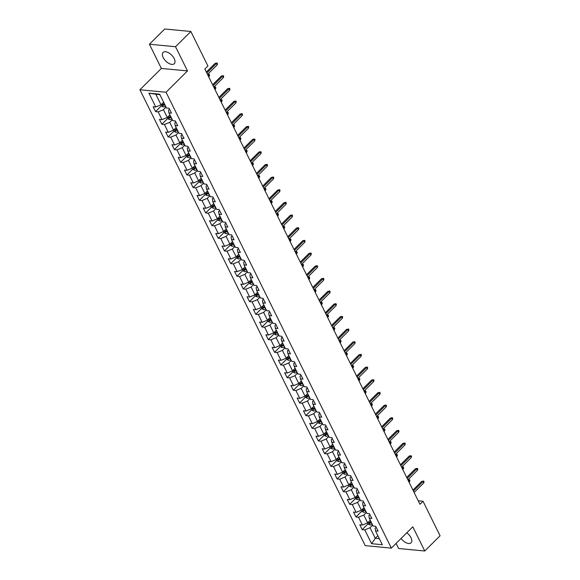 <?xml version="1.0" encoding="UTF-8"?>
<svg xmlns="http://www.w3.org/2000/svg" width="580" height="580" viewBox="0 0 580 580"><rect width="100%" height="100%" fill="white"/><g stroke="black" fill="none" stroke-linecap="round" stroke-linejoin="round"><path stroke-width="0.87" d="M401.084 538.457A7.939 4.191 -134.8 0 0 411.075 542.793A7.939 4.191 -134.8 0 0 410.988 537.689A7.939 4.191 -134.8 0 0 406.79 532.781M174.203 58.594A7.939 4.191 -134.8 0 0 168.599 52.773A7.939 4.191 -134.8 0 0 163.096 52.439A7.939 4.191 -134.8 0 0 163.183 57.543A7.939 4.191 -134.8 0 0 168.78 63.365A7.939 4.191 -134.8 0 0 174.29 63.698A7.939 4.191 -134.8 0 0 174.203 58.594M396.111 543.402L398.634 548.506L424.763 551L440.082 535.768L423.023 501.25L418.231 500.794M139.918 89.762L365.226 545.635L391.355 548.129L166.047 92.256L139.918 89.762L161.363 68.433L187.492 70.927L175.537 46.726L149.408 44.232L161.363 68.433M149.408 44.232L164.727 29L190.856 31.494L175.537 46.726M376.137 527.213L375.137 528.206L375.507 530.91L378.087 531.157L375.68 526.285L373.099 526.038L369.25 518.245L371.824 518.491L369.416 513.619L366.843 513.372L362.986 505.579L365.567 505.825L363.16 500.953L360.579 500.707L356.729 492.906L359.303 493.152L356.896 488.28L354.315 488.034L350.465 480.24L353.046 480.486L350.632 475.614L348.058 475.368L344.201 467.574L346.782 467.821L344.375 462.949L341.794 462.702L337.944 454.909L340.518 455.155L338.111 450.283L335.537 450.036L331.68 442.236L334.261 442.482L331.854 437.61L329.273 437.363L325.423 429.57L327.997 429.816L325.59 424.944L323.017 424.698L319.16 416.904L321.74 417.15L319.333 412.278L316.752 412.032L312.903 404.238L315.476 404.477L313.07 399.605L310.496 399.366L306.639 391.565L309.22 391.812L306.813 386.94L304.232 386.693L300.382 378.899L302.956 379.146L300.549 374.274L297.968 374.027L294.118 366.234L296.699 366.48L294.285 361.608L291.711 361.362L287.854 353.561L290.435 353.807L288.028 348.935L285.447 348.689L281.597 340.895L284.171 341.142L281.764 336.269L279.19 336.023L275.333 328.229L277.914 328.476L275.507 323.604L272.926 323.357L269.077 315.563L271.65 315.81L269.243 310.938L266.669 310.692L262.812 302.89L265.394 303.137L262.986 298.265L260.406 298.019L256.556 290.225L259.13 290.471L256.723 285.599L254.149 285.353L250.292 277.559L252.873 277.805L250.466 272.933L247.885 272.687L244.035 264.893L246.609 265.132L244.202 260.26L241.621 260.021L237.771 252.22L240.352 252.467L237.938 247.595L235.364 247.348L231.507 239.554L234.088 239.801L231.681 234.929L229.1 234.682L225.25 226.889L227.824 227.135L225.417 222.263L222.843 222.017L218.986 214.216L221.567 214.462L219.16 209.59L216.579 209.344L212.73 201.55L215.303 201.796L212.896 196.924L210.323 196.678L206.465 188.884L209.046 189.131L206.639 184.259L204.058 184.012L200.209 176.219L202.782 176.465L200.375 171.593L197.802 171.346L193.945 163.546L196.526 163.792L194.119 158.92L191.538 158.674L187.688 150.88L190.262 151.126L187.855 146.254L185.274 146.008L181.424 138.214L184.005 138.46L181.591 133.588L179.017 133.342L175.167 125.548L177.741 125.795L175.334 120.923L172.753 120.676L168.903 112.875L171.477 113.122L169.07 108.25L166.496 108.003L159.674 94.199L148.937 93.177L155.817 94.257L161.037 104.813L163.64 102.225M375.507 530.91L382.329 544.714L371.599 543.692L364.776 529.888L362.195 529.641L367.959 523.914M148.937 93.177L155.759 106.981L153.185 106.734L155.592 111.606L158.166 111.853L162.023 119.647L159.442 119.4L161.849 124.272L164.43 124.519L168.28 132.32L165.706 132.073L168.113 136.945L170.694 137.192L174.544 144.986L171.963 144.739L174.377 149.611L176.951 149.857L180.808 157.651L178.227 157.405L180.634 162.277L183.215 162.523L187.064 170.317L184.491 170.071L186.898 174.95L189.471 175.189L193.329 182.99L190.748 182.743L193.155 187.615L195.736 187.862L199.585 195.656L197.012 195.409L199.418 200.281L201.992 200.528L205.849 208.321L203.268 208.075L205.675 212.947L208.256 213.194L212.106 220.987L209.532 220.748L211.939 225.62L214.513 225.867L218.37 233.66L215.789 233.414L218.196 238.286L220.777 238.532L224.627 246.326L222.053 246.079L224.46 250.951L227.041 251.198L230.891 258.992L228.31 258.745L230.724 263.617L233.298 263.864L237.155 271.665L234.574 271.418L236.981 276.29L239.562 276.537L243.411 284.33L240.838 284.084L243.245 288.956L245.819 289.202L249.675 296.996L247.094 296.75L249.501 301.622L252.082 301.868L255.932 309.662L253.358 309.415L255.765 314.287L258.339 314.534L262.196 322.335L259.615 322.089L262.022 326.961L264.603 327.207L268.453 335.001L265.879 334.754L268.286 339.626L270.86 339.873L274.717 347.666L272.136 347.42L274.543 352.292L277.124 352.538L280.974 360.332L278.4 360.093L280.807 364.965L283.388 365.204L287.238 373.005L284.657 372.759L287.071 377.631L289.645 377.877L293.502 385.671L290.921 385.424L293.328 390.297L295.909 390.543L299.758 398.337L297.185 398.09L299.592 402.962L302.165 403.209L306.022 411.01L303.442 410.763L305.849 415.635L308.43 415.882L312.279 423.675L309.705 423.429L312.113 428.301L314.686 428.548L318.543 436.341L315.962 436.095L318.369 440.967L320.95 441.213L324.8 449.007L322.226 448.76L324.633 453.632L327.207 453.879L331.064 461.68L328.483 461.434L330.89 466.305L333.471 466.552L337.321 474.346L334.747 474.099L337.154 478.971L339.735 479.218L343.585 487.012L341.004 486.765L343.418 491.637L345.992 491.884L349.841 499.677L347.268 499.431L349.675 504.31L352.256 504.549L356.106 512.35L353.532 512.104L355.939 516.976L358.512 517.222L362.369 525.016L359.788 524.769L362.195 529.641M190.856 31.494L207.915 66.004L204.849 69.049L419.963 504.303L423.023 501.25M369.25 518.245L368.873 515.54L369.873 514.54M370.243 520.26L367.64 522.848L363.79 515.054L366.393 512.466M362.369 525.016L367.64 522.848M358.512 517.222L363.79 515.054M362.986 505.579L362.616 502.867L363.617 501.874M363.986 507.594L361.383 510.183L357.526 502.382L360.129 499.8M356.106 512.35L361.383 510.183M352.256 504.549L357.526 502.382M356.729 492.906L356.352 490.201L357.352 489.208M357.722 494.928L355.119 497.51L351.27 489.716L353.873 487.127M349.841 499.677L355.119 497.51M345.992 491.884L351.27 489.716M350.465 480.24L350.095 477.536L351.089 476.542M351.458 482.255L348.863 484.844L345.006 477.05L347.608 474.462M343.585 487.012L348.863 484.844M339.735 479.218L345.006 477.05M344.201 467.574L343.831 464.863L344.832 463.87M345.201 469.59L342.599 472.178L338.749 464.384L341.352 461.796M337.321 474.346L342.599 472.178M333.471 466.552L338.749 464.384M337.944 454.909L337.567 452.197L338.568 451.204M338.938 456.924L336.342 459.512L332.485 451.711L335.088 449.13M331.064 461.68L336.342 459.512M327.207 453.879L332.485 451.711M331.68 442.236L331.31 439.531L332.311 438.538M332.681 444.251L330.078 446.839L326.228 439.046L328.824 436.457M324.8 449.007L330.078 446.839M320.95 441.213L326.228 439.046M325.423 429.57L325.046 426.865L326.047 425.872M326.417 431.585L323.814 434.173L319.964 426.38L322.567 423.791M318.543 436.341L323.814 434.173M314.686 428.548L319.964 426.38M319.16 416.904L318.79 414.192L319.79 413.199M320.16 418.92L317.557 421.508L313.7 413.714L316.303 411.126M312.279 423.675L317.557 421.508M308.43 415.882L313.7 413.714M312.903 404.238L312.526 401.527L313.526 400.534M313.896 406.254L311.293 408.835L307.443 401.041L310.046 398.453M306.022 411.01L311.293 408.835M302.165 403.209L307.443 401.041M306.639 391.565L306.269 388.861L307.269 387.868M307.639 393.581L305.036 396.169L301.18 388.375L303.782 385.787M299.758 398.337L305.036 396.169M295.909 390.543L301.18 388.375M300.382 378.899L300.005 376.195L301.005 375.195M301.375 380.915L298.772 383.503L294.923 375.709L297.525 373.121M293.502 385.671L298.772 383.503M289.645 377.877L294.923 375.709M294.118 366.234L293.748 363.522L294.742 362.529M295.118 368.249L292.516 370.837L288.659 363.036L291.262 360.455M287.238 373.005L292.516 370.837M283.388 365.204L288.659 363.036M287.854 353.561L287.484 350.856L288.485 349.863M288.855 355.583L286.252 358.164L282.402 350.371L285.005 347.782M280.974 360.332L286.252 358.164M277.124 352.538L282.402 350.371M281.597 340.895L281.22 338.191L282.221 337.197M282.59 342.911L279.995 345.499L276.138 337.705L278.741 335.117M274.717 347.666L279.995 345.499M270.86 339.873L276.138 337.705M275.333 328.229L274.964 325.525L275.964 324.524M276.334 330.245L273.731 332.833L269.881 325.039L272.477 322.451M268.453 335.001L273.731 332.833M264.603 327.207L269.881 325.039M269.077 315.563L268.7 312.852L269.7 311.859M270.07 317.579L267.467 320.167L263.617 312.366L266.22 309.785M262.196 322.335L267.467 320.167M258.339 314.534L263.617 312.366M262.812 302.89L262.443 300.186L263.443 299.193M263.813 304.913L261.21 307.494L257.353 299.7L259.956 297.112M255.932 309.662L261.21 307.494M252.082 301.868L257.353 299.7M256.556 290.225L256.179 287.52L257.179 286.527M257.549 292.24L254.946 294.829L251.096 287.035L253.699 284.446M249.675 296.996L254.946 294.829M245.819 289.202L251.096 287.035M250.292 277.559L249.922 274.848L250.923 273.854M251.292 279.575L248.689 282.163L244.832 274.369L247.435 271.781M243.411 284.33L248.689 282.163M239.562 276.537L244.832 274.369M244.035 264.893L243.658 262.182L244.658 261.188M245.028 266.909L242.425 269.497L238.576 261.696L241.179 259.108M237.155 271.665L242.425 269.497M233.298 263.864L238.576 261.696M237.771 252.22L237.401 249.516L238.394 248.523M238.771 254.236L236.169 256.824L232.312 249.03L234.914 246.442M230.891 258.992L236.169 256.824M227.041 251.198L232.312 249.03M231.507 239.554L231.137 236.85L232.138 235.857M232.507 241.57L229.905 244.158L226.055 236.364L228.658 233.776M224.627 246.326L229.905 244.158M220.777 238.532L226.055 236.364M225.25 226.889L224.873 224.177L225.874 223.184M226.243 228.904L223.648 231.493L219.791 223.692L222.394 221.111M218.37 233.66L223.648 231.493M214.513 225.867L219.791 223.692M218.986 214.216L218.617 211.512L219.617 210.518M219.987 216.238L217.384 218.819L213.534 211.026L216.13 208.438M212.106 220.987L217.384 218.819M208.256 213.194L213.534 211.026M212.73 201.55L212.352 198.846L213.353 197.852M213.723 203.565L211.12 206.154L207.27 198.36L209.873 195.772M205.849 208.321L211.12 206.154M201.992 200.528L207.27 198.36M206.465 188.884L206.096 186.18L207.096 185.179M207.466 190.9L204.863 193.488L201.013 185.694L203.609 183.106M199.585 195.656L204.863 193.488M195.736 187.862L201.013 185.694M200.209 176.219L199.832 173.507L200.832 172.514M201.202 178.234L198.599 180.822L194.749 173.021L197.352 170.44M193.329 182.99L198.599 180.822M189.471 175.189L194.749 173.021M193.945 163.546L193.575 160.841L194.575 159.848M194.945 165.568L192.343 168.149L188.486 160.356L191.088 157.767M187.064 170.317L192.343 168.149M183.215 162.523L188.486 160.356M187.688 150.88L187.311 148.175L188.311 147.182M188.681 152.895L186.079 155.483L182.229 147.69L184.832 145.101M180.808 157.651L186.079 155.483M176.951 149.857L182.229 147.69M181.424 138.214L181.054 135.502L182.047 134.509M182.424 140.229L179.822 142.818L175.965 135.024L178.567 132.436M174.544 144.986L179.822 142.818M170.694 137.192L175.965 135.024M175.167 125.548L174.79 122.837L175.791 121.843M176.16 127.564L173.558 130.152L169.708 122.351L172.311 119.77M168.28 132.32L173.558 130.152M164.43 124.519L169.708 122.351M168.903 112.875L168.526 110.171L169.527 109.178M169.897 114.891L167.301 117.479L163.444 109.685L166.047 107.097M162.023 119.647L167.301 117.479M158.166 111.853L163.444 109.685M155.759 106.981L161.037 104.813M424.763 551L412.8 526.799L391.355 548.129M187.492 70.927L166.047 92.256M159.891 94.649L155.817 94.257M377.87 535.688L375.267 538.276L379.342 538.668M372.65 525.132L370.047 527.72L375.267 538.276L371.599 543.692M364.776 529.888L370.047 527.72M155.592 111.606L161.349 105.879M161.849 124.272L167.613 118.552M168.113 136.945L173.869 131.218M174.377 149.611L180.133 143.883M180.634 162.277L186.398 156.549M186.898 174.95L192.654 169.222M193.155 187.615L198.918 181.888M199.418 200.281L205.175 194.554M205.675 212.947L211.439 207.219M211.939 225.62L217.696 219.893M218.196 238.286L223.96 232.558M224.46 250.951L230.216 245.224M230.724 263.617L236.481 257.897M236.981 276.29L242.737 270.563M243.245 288.956L249.001 283.228M249.501 301.622L255.265 295.894M255.765 314.287L261.522 308.567M262.022 326.961L267.786 321.233M268.286 339.626L274.043 333.899M274.543 352.292L280.307 346.564M280.807 364.965L286.563 359.238M287.071 377.631L292.827 371.903M293.328 390.297L299.084 384.569M299.592 402.962L305.348 397.235M305.849 415.635L311.612 409.908M312.113 428.301L317.869 422.574M318.369 440.967L324.133 435.239M324.633 453.632L330.39 447.912M330.89 466.305L336.654 460.578M337.154 478.971L342.911 473.244M343.418 491.637L349.174 485.909M349.675 504.31L355.431 498.583M355.939 516.976L361.695 511.248M206.806 73.007L216.376 63.481L215.107 63.365L217.05 62.988L216.376 63.481L217.101 64.945L207.524 74.465M215.107 63.365L206.342 72.079M217.05 62.988L217.457 63.8L217.101 64.945M160.856 104.886L161.399 105.981L163.212 106.923A2.697 1.225 -26.3 0 0 165.474 106.343L165.633 106.263M164.387 103.74L164.234 103.827A2.697 1.225 153.7 0 1 162.574 104.385L163.053 105.357A2.697 1.225 -26.3 0 0 164.713 104.799L164.872 104.719M164.604 104.175L164.379 104.291A1.37 0.623 153.7 0 1 163.937 104.48L163.053 105.357M213.063 85.673L222.64 76.154L221.371 76.031L223.314 75.661L222.64 76.154L223.365 77.611L213.788 87.138M221.371 76.031L212.606 84.745M223.314 75.661L223.713 76.473L223.365 77.611M219.327 98.339L228.904 88.82L227.628 88.697L229.579 88.327L228.904 88.82L229.622 90.284L220.045 99.803M227.628 88.697L218.863 97.411M229.579 88.327L229.977 89.139L229.622 90.284M167.12 117.551L167.656 118.646L169.476 119.596A2.697 1.225 -26.3 0 0 171.738 119.009L171.89 118.929M170.65 116.413L170.491 116.493A2.697 1.225 153.7 0 1 168.838 117.051L169.316 118.023A2.697 1.225 -26.3 0 0 170.977 117.465L171.129 117.385M170.861 116.841L170.643 116.957A1.37 0.623 153.7 0 1 170.201 117.145L169.316 118.023M207.575 74.566L209.192 74.312L209.59 75.124L209.242 76.263L208.517 74.806L207.966 75.356M209.192 74.312L207.655 74.719M209.242 76.263L208.684 76.814M173.384 130.225L173.92 131.312L175.733 132.262A2.697 1.225 -26.3 0 0 177.995 131.674L178.154 131.595M176.907 129.079L176.755 129.159A2.697 1.225 153.7 0 1 175.095 129.717L175.581 130.696A2.697 1.225 -26.3 0 0 177.233 130.137L177.393 130.05M177.125 129.514L176.907 129.63A1.37 0.623 153.7 0 1 176.458 129.819L175.581 130.696M213.832 87.232L215.456 86.978L215.854 87.79L215.499 88.936L214.774 87.471L214.223 88.022M215.456 86.978L213.911 87.392M215.499 88.936L214.948 89.487M225.584 111.012L235.161 101.485L233.892 101.369L235.835 100.993L235.161 101.485L235.886 102.95L226.309 112.469M233.892 101.369L225.127 110.084M235.835 100.993L236.234 101.804L235.886 102.95M231.848 123.678L241.425 114.159L240.149 114.035L242.099 113.658L241.425 114.159L242.143 115.616L232.565 125.142M240.149 114.035L231.384 122.75M242.099 113.658L242.498 114.47L242.143 115.616M238.105 136.344L247.682 126.824L246.413 126.701L248.356 126.331L247.682 126.824L248.407 128.281L238.829 137.808M246.413 126.701L237.648 135.416M248.356 126.331L248.762 127.143L248.407 128.281M179.641 142.89L180.184 143.985L181.997 144.928A2.697 1.225 -26.3 0 0 184.259 144.347L184.411 144.26M183.171 141.745L183.012 141.832A2.697 1.225 153.7 0 1 181.359 142.39L181.837 143.362A2.697 1.225 -26.3 0 0 183.498 142.803L183.65 142.724M183.381 142.18L183.164 142.296A1.37 0.623 153.7 0 1 182.722 142.484L181.837 143.362M220.095 99.905L221.712 99.644L222.111 100.456L221.763 101.601L221.038 100.137L220.487 100.688M221.712 99.644L220.175 100.057M221.763 101.601L221.205 102.153M185.905 155.556L186.441 156.651L188.254 157.593A2.697 1.225 -26.3 0 0 190.515 157.013L190.675 156.934M189.428 154.41L189.276 154.498A2.697 1.225 153.7 0 1 187.615 155.056L188.101 156.027A2.697 1.225 -26.3 0 0 189.754 155.469L189.914 155.389M189.645 154.846L189.428 154.962A1.37 0.623 153.7 0 1 188.979 155.15L188.101 156.027M226.36 112.571L227.976 112.31L228.375 113.122L228.02 114.267L227.302 112.81L226.744 113.361M227.976 112.31L226.432 112.723M228.02 114.267L227.469 114.818M192.161 168.222L192.705 169.316L194.518 170.266A2.697 1.225 -26.3 0 0 196.78 169.679L196.939 169.599M195.692 167.083L195.532 167.163A2.697 1.225 153.7 0 1 193.88 167.721L194.358 168.693A2.697 1.225 -26.3 0 0 196.018 168.135L196.17 168.055M195.91 167.511L195.685 167.627A1.37 0.623 153.7 0 1 195.243 167.823L194.358 168.693M232.616 125.237L234.233 124.983L234.639 125.795L234.284 126.94L233.559 125.476L233.008 126.027M234.233 124.983L232.696 125.396M234.284 126.94L233.733 127.484M244.368 149.009L253.946 139.49L252.67 139.367L254.62 138.997L253.946 139.49L254.663 140.954L245.094 150.474M252.67 139.367L243.912 148.081M254.62 138.997L255.019 139.809L254.663 140.954M198.425 180.895L198.962 181.982L200.774 182.932A2.697 1.225 -26.3 0 0 203.043 182.352L203.196 182.265M201.956 179.749L201.796 179.829A2.697 1.225 153.7 0 1 200.136 180.387L200.622 181.366A2.697 1.225 -26.3 0 0 202.275 180.808L202.435 180.721M202.166 180.184L201.949 180.3A1.37 0.623 153.7 0 1 201.499 180.489L200.622 181.366M238.88 137.902L240.497 137.649L240.896 138.46L240.54 139.606L239.823 138.141L239.264 138.692M240.497 137.649L238.953 138.062M240.54 139.606L239.989 140.157M250.625 161.682L260.202 152.156L258.934 152.04L260.877 151.663L260.202 152.156L260.927 153.62L251.35 163.139M258.934 152.04L250.168 160.754M260.877 151.663L261.283 152.475L260.927 153.62M204.682 193.561L205.226 194.655L207.038 195.598A2.697 1.225 -26.3 0 0 209.3 195.018L209.46 194.931M208.213 192.415L208.053 192.502A2.697 1.225 153.7 0 1 206.4 193.06L206.879 194.032A2.697 1.225 -26.3 0 0 208.539 193.474L208.698 193.394M208.43 192.85L208.206 192.966A1.37 0.623 153.7 0 1 207.763 193.155L206.879 194.032M245.137 150.575L246.754 150.314L247.16 151.126L246.804 152.272L246.079 150.807L245.529 151.358M246.754 150.314L245.217 150.727M246.804 152.272L246.254 152.823M256.889 174.348L266.466 164.829L265.198 164.706L267.141 164.328L266.466 164.829L267.184 166.286L257.614 175.812M265.198 164.706L256.433 173.42M267.141 164.328L267.539 165.141L267.184 166.286M210.946 206.226L211.482 207.321L213.302 208.263A2.697 1.225 -26.3 0 0 215.564 207.683L215.716 207.604M214.477 205.081L214.317 205.168A2.697 1.225 153.7 0 1 212.657 205.726L213.143 206.698A2.697 1.225 -26.3 0 0 214.796 206.139L214.955 206.06M214.687 205.516L214.469 205.632A1.37 0.623 153.7 0 1 214.02 205.82L213.143 206.698M251.401 163.241L253.018 162.987L253.417 163.799L253.061 164.938L252.344 163.48L251.792 164.031M253.018 162.987L251.474 163.393M253.061 164.938L252.51 165.488M263.153 187.014L272.723 177.494L271.454 177.371L273.398 177.001L272.723 177.494L273.448 178.952L263.871 188.478M271.454 177.371L262.689 186.086M273.398 177.001L273.803 177.813L273.448 178.952M217.203 218.899L217.746 219.987L219.559 220.936A2.697 1.225 -26.3 0 0 221.821 220.349L221.981 220.269M220.733 217.754L220.581 217.833A2.697 1.225 153.7 0 1 218.921 218.392L219.399 219.37A2.697 1.225 -26.3 0 0 221.06 218.812L221.219 218.725M220.951 218.189L220.726 218.298A1.37 0.623 153.7 0 1 220.284 218.493L219.399 219.37M257.658 175.907L259.274 175.653L259.68 176.465L259.325 177.61L258.6 176.146L258.049 176.697M259.274 175.653L257.738 176.066M259.325 177.61L258.774 178.154M269.41 199.687L278.987 190.16L277.719 190.037L279.661 189.667L278.987 190.16L279.712 191.625L270.135 201.144M277.719 190.037L268.953 198.751M279.661 189.667L280.06 190.479L279.712 191.625M223.467 231.565L224.003 232.652L225.823 233.602A2.697 1.225 -26.3 0 0 228.085 233.022L228.237 232.935M226.998 230.419L226.838 230.499A2.697 1.225 153.7 0 1 225.185 231.057L225.663 232.036A2.697 1.225 -26.3 0 0 227.324 231.478L227.476 231.391M227.208 230.855L226.99 230.97A1.37 0.623 153.7 0 1 226.548 231.159L225.663 232.036M263.922 188.573L265.538 188.319L265.937 189.131L265.589 190.276L264.864 188.812L264.313 189.363M265.538 188.319L264.001 188.732M265.589 190.276L265.031 190.827M275.674 212.352L285.251 202.826L283.975 202.71L285.925 202.333L285.251 202.826L285.969 204.29L276.392 213.81M283.975 202.71L275.21 211.424M285.925 202.333L286.324 203.145L285.969 204.29M229.731 244.231L230.267 245.325L232.08 246.268A2.697 1.225 -26.3 0 0 234.342 245.688L234.501 245.608M233.254 243.085L233.102 243.172A2.697 1.225 153.7 0 1 231.442 243.731L231.927 244.702A2.697 1.225 -26.3 0 0 233.581 244.144L233.74 244.064M233.472 243.52L233.254 243.636A1.37 0.623 153.7 0 1 232.805 243.825L231.927 244.702M270.178 201.245L271.802 200.985L272.201 201.796L271.846 202.942L271.121 201.485L270.57 202.029M271.802 200.985L270.258 201.398M271.846 202.942L271.295 203.493M281.931 225.018L291.508 215.499L290.239 215.376L292.182 215.006L291.508 215.499L292.233 216.956L282.656 226.483M290.239 215.376L281.474 224.09M292.182 215.006L292.581 215.818L292.233 216.956M235.987 256.896L236.531 257.991L238.344 258.941A2.697 1.225 -26.3 0 0 240.606 258.354L240.758 258.274M239.518 255.758L239.359 255.838A2.697 1.225 153.7 0 1 237.706 256.396L238.184 257.368A2.697 1.225 -26.3 0 0 239.844 256.81L239.997 256.73M239.728 256.186L239.511 256.302A1.37 0.623 153.7 0 1 239.069 256.49L238.184 257.368M276.442 213.911L278.059 213.657L278.458 214.469L278.11 215.608L277.385 214.15L276.834 214.701M278.059 213.657L276.522 214.063M278.11 215.608L277.552 216.159M288.195 237.684L297.772 228.165L296.496 228.042L298.446 227.672L297.772 228.165L298.49 229.629L288.912 239.149M296.496 228.042L287.731 236.756M298.446 227.672L298.845 228.484L298.49 229.629M242.251 269.57L242.788 270.657L244.6 271.607A2.697 1.225 -26.3 0 0 246.862 271.019L247.022 270.94M245.775 268.424L245.623 268.504A2.697 1.225 153.7 0 1 243.963 269.062L244.448 270.041A2.697 1.225 -26.3 0 0 246.101 269.482L246.261 269.395M245.993 268.859L245.775 268.975A1.37 0.623 153.7 0 1 245.325 269.163L244.448 270.041M282.707 226.577L284.323 226.323L284.722 227.135L284.367 228.281L283.649 226.816L283.091 227.367M284.323 226.323L282.779 226.737M284.367 228.281L283.816 228.832M294.451 250.357L304.029 240.831L302.76 240.714L304.703 240.338L304.029 240.831L304.754 242.295L295.176 251.814M302.76 240.714L293.995 249.429M304.703 240.338L305.109 241.149L304.754 242.295M248.508 282.235L249.052 283.33L250.864 284.272A2.697 1.225 -26.3 0 0 253.126 283.692L253.286 283.606M252.039 281.09L251.88 281.169A2.697 1.225 153.7 0 1 250.226 281.728L250.705 282.707A2.697 1.225 -26.3 0 0 252.365 282.148L252.518 282.068M252.256 281.525L252.032 281.641A1.37 0.623 153.7 0 1 251.589 281.829L250.705 282.707M288.963 239.25L290.58 238.989L290.986 239.801L290.631 240.946L289.906 239.482L289.355 240.033M290.58 238.989L289.043 239.402M290.631 240.946L290.08 241.498M300.715 263.023L310.293 253.504L309.017 253.38L310.967 253.003L310.293 253.504L311.01 254.961L301.44 264.487M309.017 253.38L300.259 262.095M310.967 253.003L311.366 253.815L311.01 254.961M254.772 294.901L255.309 295.996L257.121 296.938A2.697 1.225 -26.3 0 0 259.383 296.358L259.543 296.279M258.303 293.755L258.144 293.842A2.697 1.225 153.7 0 1 256.483 294.401L256.969 295.372A2.697 1.225 -26.3 0 0 258.622 294.814L258.781 294.734M258.513 294.19L258.296 294.306A1.37 0.623 153.7 0 1 257.846 294.495L256.969 295.372M295.227 251.916L296.844 251.655L297.243 252.467L296.887 253.612L296.17 252.155L295.611 252.699M296.844 251.655L295.3 252.068M296.887 253.612L296.337 254.163M306.972 275.688L316.549 266.169L315.281 266.046L317.224 265.676L316.549 266.169L317.274 267.626L307.697 277.153M315.281 266.046L306.515 274.76M317.224 265.676L317.63 266.488L317.274 267.626M261.029 307.567L261.573 308.661L263.385 309.611A2.697 1.225 -26.3 0 0 265.647 309.024L265.807 308.944M264.56 306.428L264.4 306.508A2.697 1.225 153.7 0 1 262.747 307.067L263.226 308.038A2.697 1.225 -26.3 0 0 264.886 307.48L265.046 307.4M264.777 306.856L264.552 306.972A1.37 0.623 153.7 0 1 264.11 307.161L263.226 308.038M301.484 264.582L303.101 264.328L303.507 265.14L303.151 266.285L302.426 264.821L301.875 265.372M303.101 264.328L301.564 264.741M303.151 266.285L302.601 266.829M313.236 288.354L322.813 278.835L321.545 278.712L323.488 278.342L322.813 278.835L323.531 280.299L313.961 289.819M321.545 278.712L312.779 287.426M323.488 278.342L323.887 279.154L323.531 280.299M267.293 320.24L267.829 321.327L269.649 322.277A2.697 1.225 -26.3 0 0 271.911 321.69L272.063 321.61M270.824 319.094L270.664 319.174A2.697 1.225 153.7 0 1 269.004 319.732L269.49 320.711A2.697 1.225 -26.3 0 0 271.143 320.153L271.302 320.066M271.034 319.529L270.817 319.645A1.37 0.623 153.7 0 1 270.367 319.834L269.49 320.711M307.748 277.247L309.365 276.993L309.763 277.805L309.408 278.951L308.69 277.486L308.139 278.037M309.365 276.993L307.82 277.407M309.408 278.951L308.857 279.502M319.5 301.027L329.07 291.501L327.801 291.385L329.744 291.008L329.07 291.501L329.795 292.965L320.218 302.485M327.801 291.385L319.036 300.099M329.744 291.008L330.15 291.82L329.795 292.965M273.55 332.906L274.094 334L275.906 334.943A2.697 1.225 -26.3 0 0 278.168 334.363L278.327 334.276M277.08 331.76L276.928 331.847A2.697 1.225 153.7 0 1 275.268 332.405L275.746 333.377A2.697 1.225 -26.3 0 0 277.407 332.818L277.566 332.739M277.298 332.195L277.073 332.311A1.37 0.623 153.7 0 1 276.631 332.5L275.746 333.377M314.005 289.92L315.621 289.659L316.027 290.471L315.672 291.617L314.947 290.152L314.396 290.703M315.621 289.659L314.084 290.072M315.672 291.617L315.121 292.168M325.757 313.693L335.334 304.174L334.065 304.05L336.008 303.673L335.334 304.174L336.059 305.631L326.482 315.157M334.065 304.05L325.3 312.765M336.008 303.673L336.407 304.486L336.059 305.631M279.814 345.571L280.35 346.666L282.17 347.608A2.697 1.225 -26.3 0 0 284.432 347.029L284.584 346.949M283.344 344.426L283.185 344.513A2.697 1.225 153.7 0 1 281.532 345.071L282.01 346.043A2.697 1.225 -26.3 0 0 283.671 345.484L283.823 345.404M283.555 344.861L283.337 344.977A1.37 0.623 153.7 0 1 282.895 345.165L282.01 346.043M320.269 302.586L321.885 302.332L322.284 303.144L321.936 304.282L321.211 302.825L320.66 303.376M321.885 302.332L320.349 302.738M321.936 304.282L321.378 304.833M332.021 326.359L341.591 316.839L340.322 316.716L342.272 316.346L341.591 316.839L342.316 318.297L332.739 327.823M340.322 316.716L331.557 325.431M342.272 316.346L342.671 317.159L342.316 318.297M286.078 358.237L286.614 359.332L288.427 360.281A2.697 1.225 -26.3 0 0 290.689 359.694L290.848 359.614M289.601 357.099L289.449 357.178A2.697 1.225 153.7 0 1 287.789 357.737L288.274 358.715A2.697 1.225 -26.3 0 0 289.927 358.15L290.087 358.07M289.819 357.534L289.594 357.642A1.37 0.623 153.7 0 1 289.152 357.838L288.274 358.715M326.525 315.252L328.149 314.998L328.548 315.81L328.193 316.955L327.468 315.491L326.917 316.042M328.149 314.998L326.605 315.411M328.193 316.955L327.642 317.499M338.278 339.032L347.855 329.505L346.586 329.382L348.529 329.012L347.855 329.505L348.58 330.97L339.003 340.489M346.586 329.382L337.821 338.096M348.529 329.012L348.928 329.824L348.58 330.97M292.334 370.91L292.878 371.998L294.691 372.947A2.697 1.225 -26.3 0 0 296.953 372.367L297.105 372.28M295.865 369.764L295.706 369.844A2.697 1.225 153.7 0 1 294.053 370.402L294.531 371.381A2.697 1.225 -26.3 0 0 296.192 370.823L296.344 370.736M296.075 370.2L295.858 370.315A1.37 0.623 153.7 0 1 295.416 370.504L294.531 371.381M332.789 327.918L334.406 327.664L334.805 328.476L334.457 329.621L333.732 328.157L333.181 328.708M334.406 327.664L332.869 328.077M334.457 329.621L333.899 330.172M344.542 351.697L354.119 342.171L352.843 342.055L354.793 341.678L354.119 342.171L354.837 343.635L345.26 353.155M352.843 342.055L344.078 350.769M354.793 341.678L355.192 342.49L354.837 343.635M298.599 383.576L299.135 384.671L300.947 385.613A2.697 1.225 -26.3 0 0 303.209 385.033L303.369 384.946M302.122 382.43L301.97 382.517A2.697 1.225 153.7 0 1 300.31 383.075L300.795 384.047A2.697 1.225 -26.3 0 0 302.448 383.489L302.608 383.409M302.339 382.865L302.122 382.981A1.37 0.623 153.7 0 1 301.673 383.17L300.795 384.047M339.053 340.59L340.67 340.329L341.069 341.142L340.714 342.287L339.996 340.83L339.438 341.373M340.67 340.329L339.126 340.743M340.714 342.287L340.163 342.838M350.798 364.363L360.376 354.844L359.107 354.721L361.05 354.344L360.376 354.844L361.101 356.301L351.524 365.828M359.107 354.721L350.342 363.435M361.05 354.344L361.456 355.156L361.101 356.301M304.855 396.241L305.399 397.336L307.212 398.286A2.697 1.225 -26.3 0 0 309.474 397.699L309.633 397.619M308.386 395.103L308.226 395.183A2.697 1.225 153.7 0 1 306.574 395.741L307.052 396.713A2.697 1.225 -26.3 0 0 308.712 396.154L308.864 396.075M308.603 395.531L308.379 395.647A1.37 0.623 153.7 0 1 307.937 395.836L307.052 396.713M345.31 353.256L346.927 353.002L347.333 353.814L346.978 354.953L346.253 353.495L345.702 354.046M346.927 353.002L345.39 353.408M346.978 354.953L346.419 355.504M357.062 377.029L366.64 367.51L365.364 367.387L367.314 367.017L366.64 367.51L367.357 368.974L357.787 378.493M365.364 367.387L356.606 376.101M367.314 367.017L367.713 367.829L367.357 368.974M311.119 408.914L311.656 410.002L313.468 410.952A2.697 1.225 -26.3 0 0 315.73 410.364L315.89 410.285M314.65 407.769L314.49 407.849A2.697 1.225 153.7 0 1 312.83 408.407L313.316 409.386A2.697 1.225 -26.3 0 0 314.969 408.827L315.129 408.74M314.86 408.204L314.643 408.32A1.37 0.623 153.7 0 1 314.193 408.509L313.316 409.386M351.574 365.922L353.191 365.668L353.59 366.48L353.235 367.626L352.517 366.161L351.958 366.712M353.191 365.668L351.647 366.082M353.235 367.626L352.683 368.177M363.319 389.702L372.897 380.175L371.628 380.052L373.571 379.683L372.897 380.175L373.622 381.64L364.044 391.159M371.628 380.052L362.863 388.767M373.571 379.683L373.977 380.495L373.622 381.64M317.376 421.58L317.92 422.668L319.732 423.617A2.697 1.225 -26.3 0 0 321.994 423.037L322.154 422.95M320.907 420.435L320.747 420.514A2.697 1.225 153.7 0 1 319.094 421.073L319.573 422.051A2.697 1.225 -26.3 0 0 321.233 421.493L321.392 421.406M321.124 420.87L320.899 420.986A1.37 0.623 153.7 0 1 320.457 421.174L319.573 422.051M357.831 378.595L359.448 378.334L359.854 379.146L359.498 380.291L358.774 378.827L358.223 379.378M359.448 378.334L357.911 378.747M359.498 380.291L358.947 380.842M369.583 402.368L379.161 392.841L377.885 392.725L379.835 392.348L379.161 392.841L379.878 394.306L370.308 403.825M377.885 392.725L369.126 401.44M379.835 392.348L380.233 393.16L379.878 394.306M323.64 434.246L324.176 435.341L325.996 436.283A2.697 1.225 -26.3 0 0 328.258 435.703L328.411 435.623M327.171 433.101L327.011 433.188A2.697 1.225 153.7 0 1 325.351 433.746L325.837 434.717A2.697 1.225 -26.3 0 0 327.49 434.159L327.649 434.079M327.381 433.536L327.163 433.651A1.37 0.623 153.7 0 1 326.714 433.84L325.837 434.717M364.095 391.261L365.712 391L366.111 391.812L365.755 392.957L365.037 391.5L364.486 392.044M365.712 391L364.168 391.413M365.755 392.957L365.204 393.508M375.847 415.034L385.417 405.514L384.149 405.391L386.091 405.021L385.417 405.514L386.142 406.971L376.565 416.498M384.149 405.391L375.383 414.105M386.091 405.021L386.498 405.833L386.142 406.971M329.897 446.912L330.44 448.007L332.253 448.956A2.697 1.225 -26.3 0 0 334.515 448.369L334.674 448.289M333.427 445.774L333.275 445.853A2.697 1.225 153.7 0 1 331.615 446.411L332.094 447.383A2.697 1.225 -26.3 0 0 333.754 446.825L333.913 446.745M333.645 446.201L333.42 446.317A1.37 0.623 153.7 0 1 332.978 446.506L332.094 447.383M370.352 403.926L371.968 403.673L372.375 404.485L372.019 405.623L371.294 404.166L370.743 404.717M371.968 403.673L370.431 404.079M372.019 405.623L371.468 406.174M382.104 427.699L391.681 418.18L390.412 418.057L392.355 417.687L391.681 418.18L392.406 419.645L382.829 429.164M390.412 418.057L381.647 426.771M392.355 417.687L392.754 418.499L392.406 419.645M336.161 459.585L336.697 460.672L338.517 461.622A2.697 1.225 -26.3 0 0 340.779 461.035L340.931 460.955M339.692 458.439L339.532 458.519A2.697 1.225 153.7 0 1 337.879 459.077L338.357 460.056A2.697 1.225 -26.3 0 0 340.018 459.498L340.17 459.411M339.902 458.874L339.684 458.99A1.37 0.623 153.7 0 1 339.242 459.179L338.357 460.056M376.616 416.592L378.233 416.338L378.631 417.15L378.283 418.296L377.558 416.832L377.007 417.382M378.233 416.338L376.696 416.752M378.283 418.296L377.725 418.847M388.368 440.372L397.938 430.846L396.669 430.73L398.62 430.353L397.938 430.846L398.663 432.31L389.086 441.829M396.669 430.73L387.904 439.444M398.62 430.353L399.018 431.165L398.663 432.31M342.425 472.25L342.961 473.345L344.774 474.288A2.697 1.225 -26.3 0 0 347.036 473.708L347.195 473.621M345.948 471.105L345.796 471.192A2.697 1.225 153.7 0 1 344.136 471.75L344.621 472.722A2.697 1.225 -26.3 0 0 346.274 472.163L346.434 472.084M346.166 471.54L345.941 471.656A1.37 0.623 153.7 0 1 345.499 471.845L344.621 472.722M382.873 429.265L384.497 429.004L384.895 429.816L384.54 430.962L383.815 429.497L383.264 430.048M384.497 429.004L382.952 429.417M384.54 430.962L383.989 431.513M394.625 453.038L404.202 443.519L402.933 443.396L404.876 443.018L404.202 443.519L404.927 444.976L395.35 454.502M402.933 443.396L394.168 452.11M404.876 443.018L405.275 443.83L404.927 444.976M348.681 484.916L349.225 486.011L351.038 486.953A2.697 1.225 -26.3 0 0 353.3 486.373L353.452 486.294M352.212 483.771L352.053 483.858A2.697 1.225 153.7 0 1 350.4 484.416L350.878 485.387A2.697 1.225 -26.3 0 0 352.538 484.829L352.691 484.75M352.423 484.206L352.205 484.322A1.37 0.623 153.7 0 1 351.763 484.51L350.878 485.387M389.137 441.931L390.753 441.67L391.152 442.489L390.804 443.627L390.079 442.17L389.528 442.721M390.753 441.67L389.216 442.083M390.804 443.627L390.246 444.178M400.889 465.704L410.466 456.185L409.19 456.061L411.14 455.691L410.466 456.185L411.184 457.642L401.607 467.168M409.19 456.061L400.425 464.776M411.14 455.691L411.539 456.503L411.184 457.642M354.945 497.582L355.482 498.677L357.294 499.626A2.697 1.225 -26.3 0 0 359.556 499.039L359.716 498.959M358.469 496.444L358.317 496.524A2.697 1.225 153.7 0 1 356.656 497.082L357.142 498.053A2.697 1.225 -26.3 0 0 358.795 497.495L358.955 497.415M358.687 496.872L358.469 496.988A1.37 0.623 153.7 0 1 358.019 497.183L357.142 498.053M395.4 454.597L397.017 454.343L397.416 455.155L397.061 456.3L396.343 454.836L395.785 455.387M397.017 454.343L395.473 454.756M397.061 456.3L396.51 456.844M407.146 478.37L416.723 468.85L415.454 468.727L417.397 468.357L416.723 468.85L417.448 470.315L407.87 479.834M415.454 468.727L406.689 477.441M417.397 468.357L417.803 469.169L417.448 470.315M361.202 510.255L361.746 511.342L363.558 512.292A2.697 1.225 -26.3 0 0 365.82 511.712L365.98 511.625M364.733 509.11L364.574 509.189A2.697 1.225 153.7 0 1 362.921 509.748L363.399 510.726A2.697 1.225 -26.3 0 0 365.059 510.168L365.212 510.081M364.95 509.545L364.726 509.661A1.37 0.623 153.7 0 1 364.283 509.849L363.399 510.726M401.657 467.262L403.274 467.009L403.68 467.821L403.325 468.966L402.6 467.502L402.049 468.053M403.274 467.009L401.737 467.422M403.325 468.966L402.766 469.517M413.409 491.042L422.987 481.516L421.711 481.4L423.661 481.023L422.987 481.516L423.704 482.98L414.135 492.5M421.711 481.4L412.953 490.114M423.661 481.023L424.06 481.835L423.704 482.98M367.466 522.921L368.003 524.015L369.815 524.958A2.697 1.225 -26.3 0 0 372.077 524.378L372.237 524.291M370.997 521.775L370.837 521.862A2.697 1.225 153.7 0 1 369.177 522.421L369.663 523.392A2.697 1.225 -26.3 0 0 371.316 522.834L371.476 522.754M371.207 522.21L370.99 522.326A1.37 0.623 153.7 0 1 370.54 522.515L369.663 523.392M407.921 479.935L409.538 479.674L409.937 480.486L409.582 481.632L408.864 480.167L408.305 480.718M409.538 479.674L407.994 480.088M409.582 481.632L409.03 482.183M161.776 104.081L163.168 106.901M164.713 104.799L165.474 106.343M163.509 102.356L164.234 103.827M168.033 116.747L169.425 119.567M170.977 117.465L171.738 119.009M169.766 115.028L170.491 116.493M174.297 129.42L175.689 132.24M177.233 130.137L177.995 131.674M176.03 127.694L176.755 129.159M180.554 142.085L181.953 144.906M183.498 142.803L184.259 144.347M182.287 140.36L183.012 141.832M186.818 154.751L188.21 157.571M189.754 155.469L190.515 157.013M188.551 153.026L189.276 154.498M193.075 167.417L194.474 170.237M196.018 168.135L196.78 169.679M194.807 165.699L195.532 167.163M199.339 180.09L200.731 182.91M202.275 180.808L203.043 182.352M201.071 178.364L201.796 179.829M205.595 192.756L206.995 195.576M208.539 193.474L209.3 195.018M207.328 191.03L208.053 192.502M211.86 205.421L213.251 208.242M214.796 206.139L215.564 207.683M213.592 203.703L214.317 205.168M218.124 218.087L219.515 220.915M221.06 218.812L221.821 220.349M219.856 216.369L220.581 217.833M224.38 230.76L225.772 233.581M227.324 231.478L228.085 233.022M226.113 229.035L226.838 230.499M230.644 243.426L232.036 246.246M233.581 244.144L234.342 245.688M232.377 241.7L233.102 243.172M236.901 256.092L238.3 258.912M239.844 256.81L240.606 258.354M238.634 254.374L239.359 255.838M243.165 268.765L244.557 271.585M246.101 269.482L246.862 271.019M244.898 267.039L245.623 268.504M249.422 281.43L250.821 284.251M252.365 282.148L253.126 283.692M251.155 279.705L251.88 281.169M255.686 294.096L257.078 296.916M258.622 294.814L259.383 296.358M257.418 292.371L258.144 293.842M261.942 306.762L263.342 309.582M264.886 307.48L265.647 309.024M263.675 305.044L264.4 306.508M268.207 319.435L269.599 322.255M271.143 320.153L271.911 321.69M269.939 317.709L270.664 319.174M274.47 332.101L275.863 334.921M277.407 332.818L278.168 334.363M276.203 330.375L276.928 331.847M280.727 344.767L282.119 347.587M283.671 345.484L284.432 347.029M282.46 343.048L283.185 344.513M286.991 357.432L288.383 360.252M289.927 358.15L290.689 359.694M288.724 355.714L289.449 357.178M293.248 370.105L294.64 372.925M296.192 370.823L296.953 372.367M294.981 368.38L295.706 369.844M299.512 382.771L300.904 385.591M302.448 383.489L303.209 385.033M301.245 381.046L301.97 382.517M305.769 395.437L307.168 398.257M308.712 396.154L309.474 397.699M307.501 393.718L308.226 395.183M312.033 408.11L313.425 410.93M314.969 408.827L315.73 410.364M313.765 406.384L314.49 407.849M318.289 420.775L319.689 423.596M321.233 421.493L321.994 423.037M320.022 419.05L320.747 420.514M324.553 433.441L325.945 436.262M327.49 434.159L328.258 435.703M326.286 431.716L327.011 433.188M330.817 446.107L332.209 448.927M333.754 446.825L334.515 448.369M332.55 444.389L333.275 445.853M337.074 458.78L338.466 461.6M340.018 459.498L340.779 461.035M338.807 457.054L339.532 458.519M343.338 471.446L344.73 474.266M346.274 472.163L347.036 473.708M345.071 469.72L345.796 471.192M349.595 484.111L350.987 486.932M352.538 484.829L353.3 486.373M351.328 482.386L352.053 483.858M355.859 496.777L357.251 499.598M358.795 497.495L359.556 499.039M357.592 495.059L358.317 496.524M362.116 509.45L363.515 512.27M365.059 510.168L365.82 511.712M363.849 507.725L364.574 509.189M368.38 522.116L369.772 524.936M371.316 522.834L372.077 524.378M370.113 520.39L370.837 521.862"/></g></svg>
